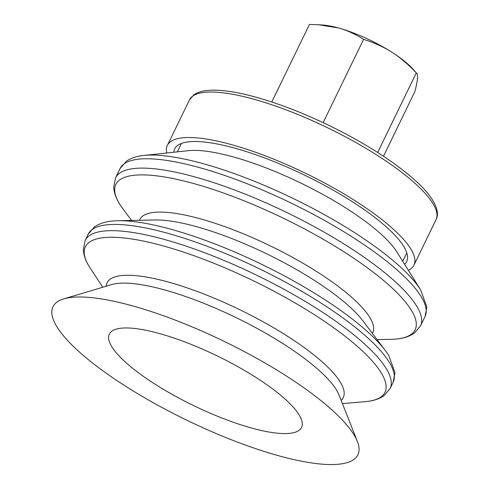 <?xml version="1.0" encoding="UTF-8"?>
<svg xmlns="http://www.w3.org/2000/svg" width="489" height="489" viewBox="0 0 489 489"><rect width="100%" height="100%" fill="white"/><g stroke="black" fill="none" stroke-linecap="round" stroke-linejoin="round"><path stroke-width="0.73" d="M404.611 264.317A128.955 33.185 -154.1 0 0 406.671 261.584A128.955 33.185 -154.1 0 0 351.444 201.126A128.955 33.185 -154.1 0 0 174.665 148.931A128.955 33.185 -154.1 0 0 173.797 152.238M408.352 270.283A137.061 35.269 -154.1 0 0 413.963 265.13A137.061 35.269 -154.1 0 0 355.265 200.863A137.061 35.269 -154.1 0 0 167.372 145.392A137.061 35.269 -154.1 0 0 166.792 152.99M383.492 156.229L414.874 91.608C416.42 85.612 417.294 81.186 417.502 78.326C417.734 75.416 417.337 73.613 416.298 72.928L377.685 152.458M363.584 39.352C355.191 34.028 346.805 30.232 338.431 27.959A58.949 15.171 25.9 0 1 391.854 52.201A58.949 15.171 25.9 0 1 412.404 68.527L416.298 72.928C408.162 64.267 400.014 57.354 391.854 52.201C383.731 46.987 374.305 42.702 363.584 39.352L323.15 122.629M318.7 24.756L322.838 25.037A58.949 15.171 25.9 0 1 338.431 27.959L318.7 24.756L309.445 24.45L271.792 101.993M111.101 331.774A106.847 27.494 25.9 0 1 222.452 358.504A106.847 27.494 25.9 0 1 301.56 427.441A106.847 27.494 25.9 0 1 299.788 429.764A106.847 27.494 25.9 0 1 188.436 403.034A106.847 27.494 25.9 0 1 109.328 334.097A106.847 27.494 25.9 0 1 111.101 331.774M355.093 458.486A169.487 43.613 25.9 0 1 170.612 412.074A169.487 43.613 25.9 0 1 55.795 303.052A169.487 43.613 25.9 0 1 63.784 298.895A169.487 43.613 25.9 0 1 224.494 341.536A169.487 43.613 25.9 0 1 357.386 441.463A169.487 43.613 25.9 0 1 355.093 458.486M63.784 298.895L111.602 284.598A131.297 33.784 25.9 0 1 117.562 283.437A131.297 33.784 25.9 0 1 248.326 323.767A131.297 33.784 25.9 0 1 336.279 389.641A131.297 33.784 25.9 0 1 339.054 395.039L357.386 441.463M106.162 286.224A131.297 33.784 25.9 0 1 109.23 279.965A131.297 33.784 25.9 0 1 252.141 315.918A131.297 33.784 25.9 0 1 341.145 400.326M102.782 287.232L90.19 268.051A166.541 42.855 25.9 0 1 88.454 265.24A166.541 42.855 25.9 0 1 88.112 243.21A166.541 42.855 25.9 0 1 269.384 288.816A166.541 42.855 25.9 0 1 382.202 395.937A166.541 42.855 25.9 0 1 368.584 401.261A166.541 42.855 25.9 0 1 365.301 401.64L342.441 403.602M277.416 272.232A166.364 42.806 25.9 0 1 385.332 350.589A166.364 42.806 25.9 0 1 388.853 355.692L394.996 372.716L393.144 382.227A169.487 43.613 25.9 0 0 275.515 276.89A169.487 43.613 25.9 0 0 91.04 230.478A169.487 43.613 25.9 0 0 88.222 234.164L94.377 226.957C99.065 223.73 104.848 221.792 111.73 221.126A166.364 42.806 25.9 0 1 117.922 220.735A166.364 42.806 25.9 0 1 277.416 272.232M117.922 220.735L154.903 219.958A129.506 33.325 25.9 0 1 279.066 260.044A129.506 33.325 25.9 0 1 363.076 321.041L385.332 350.589M139.444 220.282A129.506 33.325 25.9 0 1 141.914 216.731A129.506 33.325 25.9 0 1 282.88 252.19A129.506 33.325 25.9 0 1 372.38 333.388M131.633 220.447L123.381 209.494A166.364 42.806 25.9 0 1 119.86 204.384A166.364 42.806 25.9 0 1 118.595 180.838A166.364 42.806 25.9 0 1 299.671 226.395A166.364 42.806 25.9 0 1 412.374 333.406A166.364 42.806 25.9 0 1 396.982 338.95A166.364 42.806 25.9 0 1 390.79 339.342L377.08 339.629M143.839 155.453L188.387 150.667A125.27 32.237 25.9 0 1 301.328 183.308A125.27 32.237 25.9 0 1 396.817 251.878L420.607 289.843L426.873 307.025L425.027 316.572A169.487 43.613 25.9 0 0 307.392 211.236A169.487 43.613 25.9 0 0 122.916 164.83A169.487 43.613 25.9 0 0 120.105 168.509L126.29 161.284C131.021 158.039 136.871 156.095 143.839 155.453A166.339 42.806 25.9 0 1 309.299 206.572A166.339 42.806 25.9 0 1 420.607 289.843M436.047 219.647A137.061 35.269 -154.1 0 0 377.349 155.386A137.061 35.269 -154.1 0 0 206.609 92.164A137.061 35.269 -154.1 0 0 189.457 99.909L193.962 94.738C197.776 92.158 202.862 90.679 209.213 90.306C219.543 89.664 232.727 91.321 248.754 95.288C273.968 101.645 301.23 111.938 330.552 126.174C367.539 144.469 396.469 163.198 417.349 182.373C435.699 199.298 440.088 212.813 436.047 219.647L413.963 265.13M88.454 265.24C85.275 259.903 83.564 254.616 83.319 249.366L85.184 240.417A169.487 43.613 25.9 0 1 88.002 236.737A169.487 43.613 25.9 0 1 272.477 283.143A169.487 43.613 25.9 0 1 390.106 388.48L384.232 395.485C379.959 398.535 374.739 400.46 368.584 401.261M119.86 204.384C116.119 198.571 114.071 192.819 113.711 187.146L115.569 177.855A169.487 43.613 25.9 0 1 118.381 174.17A169.487 43.613 25.9 0 1 302.856 220.582A169.487 43.613 25.9 0 1 420.491 325.918L414.336 333.119C409.648 336.346 403.865 338.29 396.982 338.95M189.457 99.909L167.372 145.392M390.106 388.48L393.144 382.227M85.184 240.417L88.222 234.164M420.491 325.918L425.027 316.572M115.569 177.855L120.105 168.509M402.716 261.291L406.799 252.892M177.342 151.853L181.419 143.454"/></g></svg>
